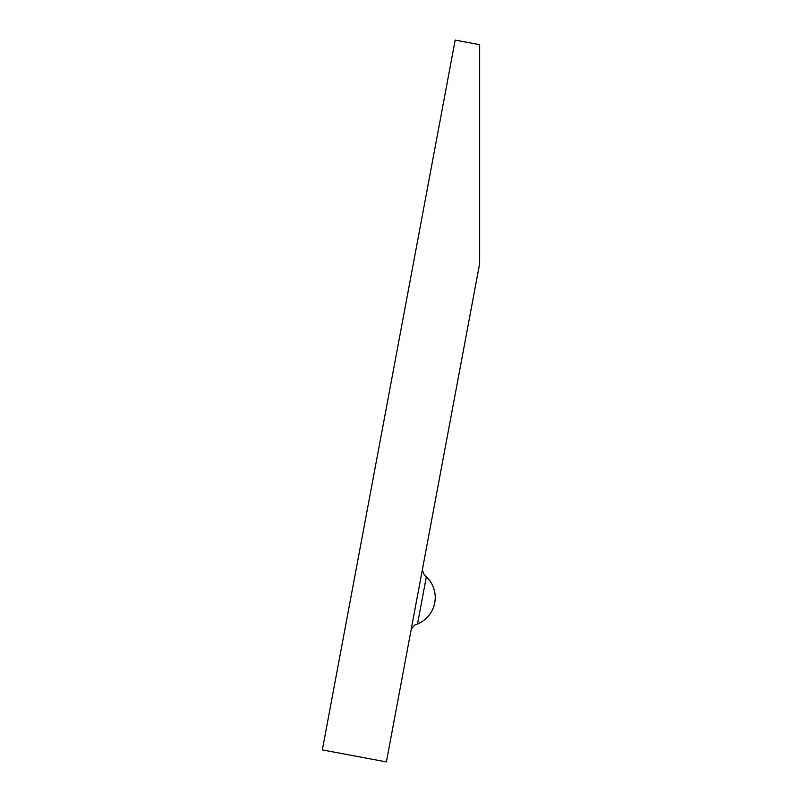<?xml version="1.0" encoding="UTF-8"?>
<svg xmlns="http://www.w3.org/2000/svg" width="802" height="802" viewBox="0 0 802 802"><rect width="100%" height="100%" fill="white"/><g stroke="black" fill="none" stroke-linecap="round" stroke-linejoin="round"><path stroke-width="1.2" d="M422.333 569.861L424.238 574.924L426.353 576.748A28.682 28.682 0 0 1 417.511 623.996L414.885 624.938L411.276 628.968M386.394 761.9L322.334 749.91L455.165 40.1L479.666 44.681L479.666 261.081A26.065 26.065 0 0 1 479.225 265.873L386.394 761.9M426.353 576.748L417.511 623.996"/></g></svg>
